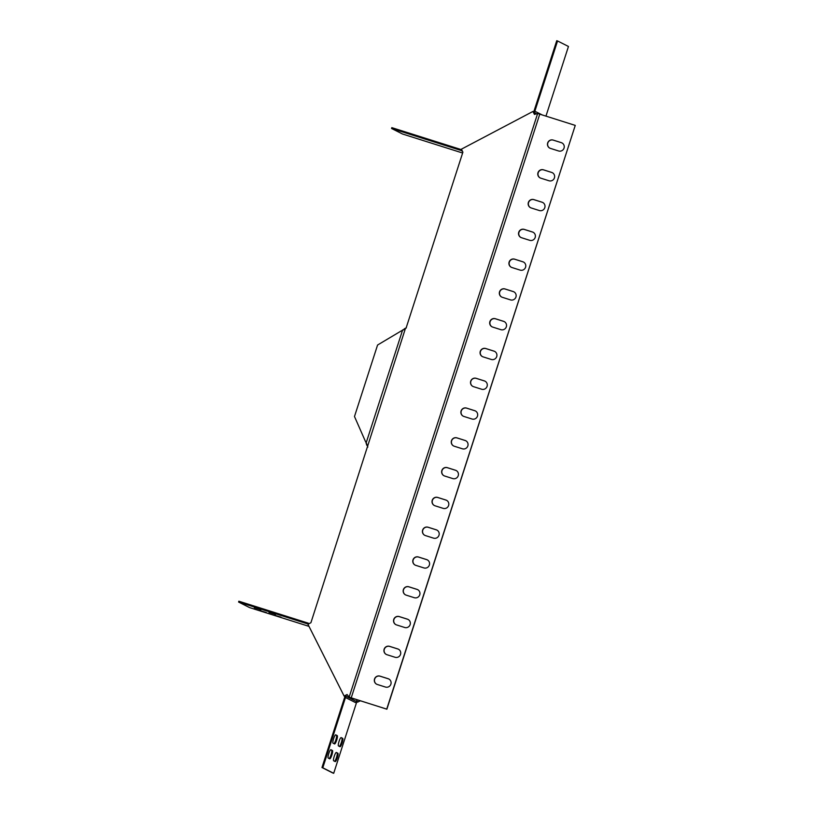 <?xml version="1.0" encoding="UTF-8"?>
<svg xmlns="http://www.w3.org/2000/svg" width="814" height="814" viewBox="0 0 814 814"><rect width="100%" height="100%" fill="white"/><g stroke="black" fill="none" stroke-linecap="round" stroke-linejoin="round"><path stroke-width="1.22" d="M429.375 565.048A4.385 4.304 -63.2 0 0 426.617 559.584L418.416 556.99A4.385 4.304 -63.2 0 0 415.089 565.069A4.385 4.304 -63.2 0 0 415.72 565.333L423.921 567.928A4.385 4.304 -63.2 0 0 429.375 565.048M427.33 559.879A4.385 4.304 -63.2 0 0 426.77 559.666L418.569 557.071A4.385 4.304 -63.2 0 0 415.171 565.109M535.185 237.454A4.385 4.304 -63.2 0 0 532.427 231.98L524.226 229.385A4.385 4.304 -63.2 0 0 520.899 237.474A4.385 4.304 -63.2 0 0 521.54 237.729L529.741 240.323A4.385 4.304 -63.2 0 0 535.185 237.454M533.139 232.285A4.385 4.304 -63.2 0 0 532.58 232.061L524.379 229.467A4.385 4.304 -63.2 0 0 520.98 237.505M544.8 207.672A4.385 4.304 -63.2 0 0 542.053 202.198L533.852 199.603A4.385 4.304 -63.2 0 0 530.524 207.692A4.385 4.304 -63.2 0 0 531.155 207.946L539.356 210.541A4.385 4.304 -63.2 0 0 544.8 207.672M542.755 202.503A4.385 4.304 -63.2 0 0 542.205 202.279L534.004 199.684A4.385 4.304 -63.2 0 0 530.596 207.723M554.426 177.89A4.385 4.304 -63.2 0 0 551.668 172.415L543.467 169.821A4.385 4.304 -63.2 0 0 540.14 177.91A4.385 4.304 -63.2 0 0 540.771 178.164L548.972 180.759A4.385 4.304 -63.2 0 0 554.426 177.89M552.38 172.721A4.385 4.304 -63.2 0 0 551.821 172.497L543.62 169.902A4.385 4.304 -63.2 0 0 540.221 177.94M564.041 148.107A4.385 4.304 -63.2 0 0 561.294 142.643L553.082 140.049A4.385 4.304 -63.2 0 0 549.765 148.128A4.385 4.304 -63.2 0 0 550.396 148.382L558.597 150.977A4.385 4.304 -63.2 0 0 564.041 148.107M561.996 142.938A4.385 4.304 -63.2 0 0 561.446 142.715L553.235 140.12A4.385 4.304 -63.2 0 0 549.837 148.158M419.749 594.831A4.385 4.304 -63.2 0 0 417.002 589.367L408.801 586.772A4.385 4.304 -63.2 0 0 405.474 594.851A4.385 4.304 -63.2 0 0 406.105 595.115L414.306 597.71A4.385 4.304 -63.2 0 0 419.749 594.831M417.704 589.662A4.385 4.304 -63.2 0 0 417.155 589.448L408.954 586.853A4.385 4.304 -63.2 0 0 405.545 594.892M410.134 624.613A4.385 4.304 -63.2 0 0 407.376 619.149L399.175 616.554A4.385 4.304 -63.2 0 0 395.848 624.633A4.385 4.304 -63.2 0 0 396.489 624.898L404.69 627.492A4.385 4.304 -63.2 0 0 410.134 624.613M408.089 619.444A4.385 4.304 -63.2 0 0 407.529 619.23L399.328 616.636A4.385 4.304 -63.2 0 0 395.93 624.674M400.519 654.395A4.385 4.304 -63.2 0 0 397.761 648.931L389.56 646.336A4.385 4.304 -63.2 0 0 386.233 654.415A4.385 4.304 -63.2 0 0 386.864 654.68L395.065 657.274A4.385 4.304 -63.2 0 0 400.519 654.395M398.473 649.226A4.385 4.304 -63.2 0 0 397.914 649.012L389.713 646.418A4.385 4.304 -63.2 0 0 386.314 654.456M390.893 684.177A4.385 4.304 -63.2 0 0 388.146 678.713L379.935 676.119A4.385 4.304 -63.2 0 0 376.617 684.198A4.385 4.304 -63.2 0 0 377.248 684.452L385.449 687.047A4.385 4.304 -63.2 0 0 390.893 684.177M388.848 679.008A4.385 4.304 -63.2 0 0 388.298 678.795L380.087 676.2A4.385 4.304 -63.2 0 0 376.689 684.238M477.472 416.137A4.385 4.304 -63.2 0 0 474.715 410.673L466.514 408.079A4.385 4.304 -63.2 0 0 463.186 416.158A4.385 4.304 -63.2 0 0 463.817 416.422L472.018 419.017A4.385 4.304 -63.2 0 0 477.472 416.137M475.427 410.968A4.385 4.304 -63.2 0 0 474.867 410.755L466.666 408.16A4.385 4.304 -63.2 0 0 463.268 416.198M487.087 386.365A4.385 4.304 -63.2 0 0 484.33 380.891L476.129 378.296A4.385 4.304 -63.2 0 0 472.812 386.375A4.385 4.304 -63.2 0 0 473.443 386.64L481.644 389.234A4.385 4.304 -63.2 0 0 487.087 386.365M485.042 381.186A4.385 4.304 -63.2 0 0 484.483 380.972L476.282 378.378A4.385 4.304 -63.2 0 0 472.883 386.416M496.713 356.583A4.385 4.304 -63.2 0 0 493.956 351.109L485.755 348.514A4.385 4.304 -63.2 0 0 482.427 356.603A4.385 4.304 -63.2 0 0 483.058 356.858L491.259 359.452A4.385 4.304 -63.2 0 0 496.713 356.583M494.658 351.404A4.385 4.304 -63.2 0 0 494.108 351.19L485.907 348.596A4.385 4.304 -63.2 0 0 482.499 356.634M506.328 326.801A4.385 4.304 -63.2 0 0 503.571 321.327L495.37 318.732A4.385 4.304 -63.2 0 0 492.043 326.821A4.385 4.304 -63.2 0 0 492.674 327.075L500.885 329.67A4.385 4.304 -63.2 0 0 506.328 326.801M504.283 321.622A4.385 4.304 -63.2 0 0 503.724 321.408L495.523 318.813A4.385 4.304 -63.2 0 0 492.124 326.852M525.569 267.236A4.385 4.304 -63.2 0 0 522.812 261.762L514.611 259.167A4.385 4.304 -63.2 0 0 511.284 267.257A4.385 4.304 -63.2 0 0 511.914 267.511L520.115 270.106A4.385 4.304 -63.2 0 0 525.569 267.236M523.524 262.067A4.385 4.304 -63.2 0 0 522.964 261.843L514.763 259.249A4.385 4.304 -63.2 0 0 511.365 267.287M467.847 445.919A4.385 4.304 -63.2 0 0 465.099 440.455L456.898 437.861A4.385 4.304 -63.2 0 0 453.571 445.94A4.385 4.304 -63.2 0 0 454.202 446.204L462.403 448.799A4.385 4.304 -63.2 0 0 467.847 445.919M465.801 440.75A4.385 4.304 -63.2 0 0 465.252 440.537L457.051 437.942A4.385 4.304 -63.2 0 0 453.642 445.98M458.231 475.702A4.385 4.304 -63.2 0 0 455.474 470.238L447.273 467.643A4.385 4.304 -63.2 0 0 443.945 475.722A4.385 4.304 -63.2 0 0 444.576 475.987L452.788 478.581A4.385 4.304 -63.2 0 0 458.231 475.702M456.186 470.533A4.385 4.304 -63.2 0 0 455.626 470.319L447.425 467.724A4.385 4.304 -63.2 0 0 444.027 475.763M448.616 505.484A4.385 4.304 -63.2 0 0 445.858 500.02L437.657 497.425A4.385 4.304 -63.2 0 0 434.33 505.504A4.385 4.304 -63.2 0 0 434.961 505.769L443.162 508.363A4.385 4.304 -63.2 0 0 448.616 505.484M446.56 500.315A4.385 4.304 -63.2 0 0 446.011 500.101L437.81 497.507A4.385 4.304 -63.2 0 0 434.411 505.545M438.99 535.266A4.385 4.304 -63.2 0 0 436.243 529.802L428.032 527.207A4.385 4.304 -63.2 0 0 424.715 535.286A4.385 4.304 -63.2 0 0 425.346 535.551L433.547 538.146A4.385 4.304 -63.2 0 0 438.99 535.266M436.945 530.097A4.385 4.304 -63.2 0 0 436.396 529.883L428.184 527.289A4.385 4.304 -63.2 0 0 424.786 535.327M515.944 297.018A4.385 4.304 -63.2 0 0 513.196 291.544L504.985 288.95A4.385 4.304 -63.2 0 0 501.668 297.039A4.385 4.304 -63.2 0 0 502.299 297.293L510.5 299.888A4.385 4.304 -63.2 0 0 515.944 297.018M513.899 291.85A4.385 4.304 -63.2 0 0 513.349 291.626L505.138 289.031A4.385 4.304 -63.2 0 0 501.739 297.069M274.46 615.191L280.993 617.175L274.46 615.191M269.017 612.433L275.549 614.428L269.017 612.433M259.819 610.551L266.351 612.545L259.819 610.551M254.365 607.793L260.897 609.788L254.365 607.793M337.393 737.097A4.385 0.845 107.6 0 0 337.25 735.602L335.724 734.828A4.385 0.845 107.6 0 0 335.704 734.818A4.385 0.845 107.6 0 0 333.598 738.685A4.385 0.845 107.6 0 0 333.028 743.172L334.554 743.945A4.385 0.845 107.6 0 0 334.585 743.955A4.385 0.845 107.6 0 0 336.121 741.666A4.385 0.845 107.6 0 0 337.393 737.097M333.974 743.64A4.385 0.845 107.6 0 0 335.47 740.984A4.385 0.845 107.6 0 0 336.579 736.833A4.385 0.845 107.6 0 0 336.426 735.347L335.49 734.869M338.034 754.741A4.385 0.845 107.6 0 0 337.891 753.245L336.365 752.472A4.385 0.845 107.6 0 0 336.335 752.462A4.385 0.845 107.6 0 0 334.228 756.328A4.385 0.845 107.6 0 0 333.669 760.815L335.195 761.589A4.385 0.845 107.6 0 0 335.226 761.599A4.385 0.845 107.6 0 0 336.752 759.309A4.385 0.845 107.6 0 0 338.034 754.741M334.615 761.294A4.385 0.845 107.6 0 0 336.101 758.628A4.385 0.845 107.6 0 0 337.21 754.486A4.385 0.845 107.6 0 0 337.067 752.991L336.131 752.512M342.847 739.855A4.385 0.845 107.6 0 0 342.694 738.359L341.178 737.586A4.385 0.845 107.6 0 0 341.147 737.576A4.385 0.845 107.6 0 0 339.041 741.432A4.385 0.845 107.6 0 0 338.482 745.929L340.008 746.692A4.385 0.845 107.6 0 0 340.028 746.703A4.385 0.845 107.6 0 0 341.565 744.423A4.385 0.845 107.6 0 0 342.847 739.855M339.418 746.397A4.385 0.845 107.6 0 0 340.913 743.731A4.385 0.845 107.6 0 0 342.022 739.59A4.385 0.845 107.6 0 0 341.88 738.095L340.944 737.626M332.59 751.983A4.385 0.845 107.6 0 0 332.438 750.498L330.911 749.725A4.385 0.845 107.6 0 0 330.891 749.714A4.385 0.845 107.6 0 0 328.785 753.571A4.385 0.845 107.6 0 0 328.225 758.058L329.751 758.831A4.385 0.845 107.6 0 0 329.772 758.841A4.385 0.845 107.6 0 0 331.308 756.552A4.385 0.845 107.6 0 0 332.59 751.983M329.161 758.536A4.385 0.845 107.6 0 0 330.657 755.87A4.385 0.845 107.6 0 0 331.766 751.729A4.385 0.845 107.6 0 0 331.624 750.233L330.677 749.755M406.155 327.869L462.901 152.157L461.406 149.176L532.946 111.457L534.452 114.438L537.667 113.441L349.135 697.171L347.1 694.505L344.119 696.072L307.946 624.277L310.917 622.71L405.443 328.408L406.155 327.869L404.344 328.815L406.308 327.95M367.674 446.998L367.226 445.329L367.826 447.079M575.254 125.397L386.721 709.116L351.21 697.883L539.753 114.164L575.254 125.397L386.874 709.198L348.311 696.906M534.544 114.398L533.811 112.474A2.127 2.086 -63.2 0 0 534.859 111.223L542.185 114.927M360.256 700.773L357.682 702.136L356.267 701.414A2.127 2.086 116.8 0 1 356.39 703.031L333.699 773.3L332.875 773.035L321.978 767.531L344.678 697.262A1.252 1.231 -63.2 0 0 344.607 696.316L347.161 694.627M360.439 700.834L356.491 702.329M357.682 702.136L356.39 699.552M536.039 113.604L532.946 111.457M462.444 151.231L460.673 150.336A2.127 2.086 -63.2 0 0 461.976 150.315M460.673 150.336L391.554 128.48L391.819 127.645L460.938 149.501A1.252 1.231 -63.2 0 0 461.579 149.532M391.554 128.48L402.452 133.984L462.627 153.022M533.424 111.701A1.252 1.231 -63.2 0 0 534.045 110.969L556.735 40.7L557.559 40.965L534.859 111.223M545.96 116.127L568.457 46.469L557.559 40.965M333.699 773.3L322.802 767.785L345.492 697.527A2.127 2.086 -63.2 0 0 345.37 695.909L356.267 701.414M322.802 767.785L321.978 767.531M308.964 623.748A2.127 2.086 -63.2 0 0 307.987 623.076L238.858 601.21L238.594 602.045L249.491 607.559L309.015 626.383M308.16 624.165A1.252 1.231 -63.2 0 0 307.712 623.911L238.594 602.045M539.753 114.164L537.667 113.441M351.21 697.883L349.135 697.171M404.812 328.948L402.492 330.382L366.198 442.735L367.226 445.329M403.398 329.935L404.344 328.815M366.758 445.207L366.015 442.714M402.93 329.802L401.597 330.881M401.444 330.81L377.574 345.024L354.487 416.503L365.598 441.788M336.426 735.347L337.25 735.602M337.067 752.991L337.891 753.245M341.88 738.095L342.694 738.359M331.624 750.233L332.438 750.498M356.39 703.031L345.492 697.527M308.292 623.198L309.157 623.646"/></g></svg>
